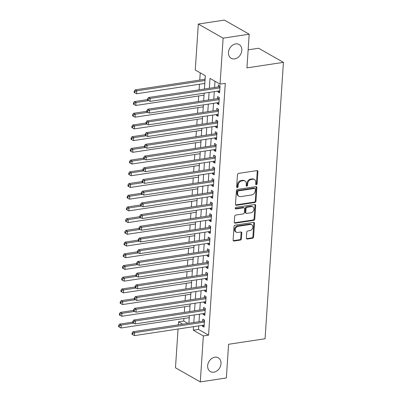 <?xml version="1.0" encoding="UTF-8"?>
<svg xmlns="http://www.w3.org/2000/svg" width="402" height="402" viewBox="0 0 402 402"><rect width="100%" height="100%" fill="white"/><g stroke="black" fill="none" stroke-linecap="round" stroke-linejoin="round"><path stroke-width="0.6" d="M256.345 184.719A0.854 0.668 119.6 0 0 257.114 183.804L257.923 171.589A1.221 0.955 119.6 0 0 257.506 170.684A1.221 0.955 119.6 0 0 256.978 170.594L238.562 173.383A1.221 0.955 119.6 0 0 237.461 174.689L236.652 186.905A0.854 0.668 119.6 0 0 238.084 186.689L238.19 185.106A3.899 3.055 119.6 0 1 241.708 180.93L243.24 180.699A3.899 3.055 119.6 0 1 244.924 180.985A3.899 3.055 119.6 0 1 246.27 183.88L246.165 185.463A0.854 0.668 119.6 0 0 247.597 185.247L247.702 183.664A3.899 3.055 119.6 0 1 251.22 179.488L252.757 179.257A3.899 3.055 119.6 0 1 254.441 179.543A3.899 3.055 119.6 0 1 255.788 182.438L255.682 184.021A0.854 0.668 119.6 0 0 256.345 184.719M255.717 184.327A0.854 0.668 119.6 0 0 256.441 183.423L257.255 171.207A1.221 0.955 119.6 0 0 257.119 170.584M236.688 187.211A0.854 0.668 119.6 0 0 237.411 186.307L237.517 184.724L238.19 185.106M246.205 185.769A0.854 0.668 119.6 0 0 246.928 184.865L247.034 183.282L247.702 183.664M214.834 357.207A7.95 6.226 119.6 0 0 208.05 363.624A7.95 6.226 119.6 0 0 210.407 371.609A7.95 6.226 119.6 0 0 213.834 372.197A7.95 6.226 119.6 0 0 220.613 365.775A7.95 6.226 119.6 0 0 218.261 357.795A7.95 6.226 119.6 0 0 214.834 357.207M235.642 43.913A7.95 6.226 119.6 0 0 228.864 50.33A7.95 6.226 119.6 0 0 231.215 58.315A7.95 6.226 119.6 0 0 234.642 58.903A7.95 6.226 119.6 0 0 241.421 52.481A7.95 6.226 119.6 0 0 239.069 44.501A7.95 6.226 119.6 0 0 235.642 43.913M246.371 238.034A1.221 0.955 119.6 0 0 246.793 238.944A1.221 0.955 119.6 0 0 247.315 239.029L252.486 238.25A1.221 0.955 119.6 0 0 253.582 236.944L254.486 223.381A1.221 0.955 119.6 0 0 254.064 222.477A1.221 0.955 119.6 0 0 253.536 222.386L235.12 225.175A1.221 0.955 119.6 0 0 234.024 226.477L233.12 240.044A1.221 0.955 119.6 0 0 233.542 240.949A1.221 0.955 119.6 0 0 234.07 241.039L240.311 240.094A1.221 0.955 119.6 0 0 241.411 238.788L241.793 232.984A1.221 0.955 119.6 0 0 241.376 232.08A1.221 0.955 119.6 0 0 240.848 231.989L237.753 232.456A3.261 2.558 119.6 0 1 236.346 232.215A3.261 2.558 119.6 0 1 235.381 228.939A3.261 2.558 119.6 0 1 238.16 226.306L250.285 224.472A3.261 2.558 119.6 0 1 251.692 224.713A3.261 2.558 119.6 0 1 252.657 227.984A3.261 2.558 119.6 0 1 249.878 230.622L247.858 230.929A1.221 0.955 119.6 0 0 246.758 232.23L246.371 238.034M204.437 89.033L205.321 75.737L195.261 70.018L198.317 24.045L224.376 20.1L249.185 34.21L246.949 67.883L283.425 62.355L265.069 338.755L228.587 344.283L226.351 377.955L200.291 381.9L175.483 367.79L178.061 329.012M249.185 34.21L223.125 38.155L220.07 84.124L210.015 78.405L209.357 88.284M198.734 325.881L198.503 329.424L208.558 335.142L225.281 83.335L220.07 84.124M208.558 335.142L203.347 335.931L200.291 381.9M254.858 202.497A1.221 0.955 119.6 0 0 255.958 201.191L256.858 187.628A1.221 0.955 119.6 0 0 256.441 186.724A1.221 0.955 119.6 0 0 255.913 186.634L237.497 189.422A1.221 0.955 119.6 0 0 236.396 190.724L235.497 204.291A1.221 0.955 119.6 0 0 235.919 205.196A1.221 0.955 119.6 0 0 236.441 205.286L254.858 202.497L254.19 202.116A1.221 0.955 119.6 0 0 255.29 200.809L256.19 187.247A1.221 0.955 119.6 0 0 256.054 186.623M255.672 205.502L254.773 219.07A1.221 0.955 119.6 0 1 253.672 220.371L235.255 223.16A1.221 0.955 119.6 0 1 234.728 223.07A1.221 0.955 119.6 0 1 234.311 222.165L234.693 216.361A1.221 0.955 119.6 0 1 235.793 215.055L243.26 213.924A1.221 0.955 119.6 0 0 244.361 212.623L244.617 208.769A1.221 0.955 119.6 0 0 244.2 207.864A1.221 0.955 119.6 0 0 243.672 207.774L235.894 208.955A0.854 0.668 119.6 0 1 236.004 207.342L254.727 204.507A1.221 0.955 119.6 0 1 255.25 204.598A1.221 0.955 119.6 0 1 255.672 205.502L255.004 205.12L254.099 218.688L254.773 219.07M189.015 317.696L189.196 318.49M189.794 305.987L189.975 306.781M190.573 294.274L190.754 295.068M191.352 282.561L191.533 283.355M192.126 270.847L192.307 271.641M192.905 259.139L193.086 259.933M193.684 247.426L193.864 248.22M194.462 235.713L194.643 236.507M195.241 223.999L195.422 224.798M196.015 212.291L196.196 213.085M196.794 200.578L196.975 201.372M197.573 188.865L197.754 189.659M198.352 177.156L198.533 177.95M199.131 165.443L199.312 166.237M199.91 153.73L200.085 154.524M200.683 142.017L200.864 142.81M201.462 130.308L201.643 131.102M202.241 118.595L202.422 119.389M203.02 106.882L203.201 107.676M203.799 95.168L203.975 95.967M217.984 91.083L217.929 91.917L219.608 92.867L220.07 85.842L218.397 84.887L218.261 86.938M217.206 102.796L217.15 103.626L218.829 104.58L219.296 97.555L217.618 96.601L217.482 98.651M216.427 114.51L216.371 115.339L218.05 116.294L218.517 109.264L216.839 108.314L216.703 110.359M215.653 126.223L215.598 127.052L217.271 128.002L217.738 120.977L216.06 120.022L215.924 122.072M214.874 137.931L214.819 138.76L216.492 139.715L216.959 132.69L215.286 131.735L215.15 133.786M214.095 149.644L214.04 150.474L215.718 151.428L216.181 144.398L214.507 143.449L214.372 145.499M213.316 161.358L213.261 162.187L214.939 163.142L215.407 156.112L213.728 155.157L213.593 157.207M212.537 173.066L212.482 173.9L214.16 174.85L214.628 167.825L212.949 166.87L212.814 168.92M211.759 184.779L211.708 185.608L213.382 186.563L213.849 179.538L212.171 178.583L212.035 180.634M210.985 196.493L210.929 197.322L212.603 198.276L213.07 191.246L211.397 190.297L211.256 192.347M210.206 208.206L210.151 209.035L211.824 209.99L212.291 202.96L210.618 202.005L210.482 204.055M209.427 219.914L209.372 220.748L211.05 221.698L211.517 214.673L209.839 213.718L209.703 215.768M208.648 231.627L208.593 232.456L210.271 233.411L210.738 226.386L209.06 225.432L208.924 227.482M207.869 243.341L207.814 244.17L209.492 245.125L209.96 238.095L208.281 237.145L208.146 239.19M207.095 255.054L207.04 255.883L208.713 256.833L209.181 249.808L207.507 248.853L207.367 250.903M206.316 266.762L206.261 267.591L207.934 268.546L208.402 261.521L206.728 260.566L206.593 262.617M205.538 278.475L205.482 279.305L207.161 280.259L207.628 273.229L205.95 272.28L205.814 274.33M204.759 290.189L204.703 291.018L206.382 291.973L206.849 284.943L205.171 283.988L205.035 286.038M203.98 301.897L203.925 302.731L205.603 303.681L206.07 296.656L204.392 295.701L204.256 297.751M203.206 313.61L203.151 314.439L204.824 315.394L205.291 308.369L203.618 307.414L203.477 309.465M214.985 81.234L214.567 87.495M214.296 91.646L213.794 99.209M213.517 103.354L213.015 110.922M212.738 115.067L212.236 122.63M211.96 126.781L211.457 134.343M211.181 138.494L210.678 146.057M210.407 150.202L209.904 157.77M209.628 161.916L209.125 169.478M208.849 173.629L208.347 181.191M208.07 185.337L207.568 192.905M207.291 197.05L206.789 204.618M206.517 208.764L206.015 216.326M205.739 220.477L205.236 228.04M204.96 232.185L204.457 239.753M204.181 243.898L203.678 251.461M203.402 255.612L202.899 263.174M202.623 267.325L202.126 274.888M201.849 279.033L201.347 286.601M201.07 290.746L200.568 298.309M200.291 302.46L199.789 310.022M199.513 314.168L199.01 321.736M202.427 325.324L202.372 326.153L204.045 327.107L204.512 320.077L202.839 319.128L202.703 321.178M200.236 72.842L199.754 80.083M199.477 84.229L199.106 89.837M198.699 95.942L198.327 101.55M197.925 107.656L197.553 113.263M197.146 119.364L196.774 124.977M196.367 131.077L195.995 136.685M195.588 142.79L195.216 148.398M194.809 154.504L194.437 160.112M194.035 166.212L193.658 171.82M193.256 177.925L192.885 183.533M192.478 189.638L192.106 195.246M191.699 201.352L191.327 206.96M190.92 213.06L190.548 218.668M190.146 224.773L189.769 230.381M189.367 236.487L188.995 242.094M188.588 248.195L188.216 253.808M187.809 259.908L187.438 265.516M187.03 271.621L186.659 277.229M186.257 283.335L185.88 288.943M185.478 295.043L185.106 300.651M184.699 306.756L184.327 312.364M183.92 318.469L183.749 321.032L187.935 323.414M205.211 77.39L204.849 79.31M204.573 83.46L204.744 84.415M283.425 62.355L258.622 48.245L248.145 49.833M198.317 24.045L223.125 38.155M178.337 324.866L178.538 321.821L182.724 324.203M183.749 321.032L178.538 321.821M188.88 323.268L189.382 315.706M189.659 311.555L190.161 303.992M190.437 299.847L190.94 292.279M191.211 288.133L191.714 280.571M191.99 276.42L192.493 268.858M192.769 264.712L193.272 257.144M193.548 252.999L194.05 245.431M194.327 241.285L194.829 233.723M195.101 229.572L195.603 222.01M195.88 217.864L196.382 210.296M196.658 206.151L197.161 198.588M197.437 194.437L197.94 186.875M198.216 182.724L198.719 175.161M198.99 171.016L199.492 163.448M199.769 159.303L200.271 151.74M200.548 147.589L201.05 140.027M201.327 135.881L201.829 128.313M202.105 124.168L202.608 116.6M202.884 112.454L203.387 104.892M203.658 100.741L204.161 93.179M193.523 326.67L193.292 330.213L203.347 335.931M209.08 92.435L208.578 99.997M208.306 104.143L207.804 111.711M207.527 115.856L207.025 123.424M206.749 127.57L206.246 135.132M205.97 139.283L205.467 146.846M205.191 150.991L204.688 158.559M204.417 162.704L203.914 170.267M203.638 174.418L203.136 181.98M202.859 186.131L202.357 193.694M202.08 197.839L201.578 205.407M201.301 209.553L200.799 217.115M200.528 221.266L200.025 228.828M199.749 232.974L199.246 240.542M198.97 244.687L198.467 252.255M198.191 256.401L197.689 263.963M197.412 268.114L196.91 275.677M196.638 279.822L196.136 287.39M195.859 291.535L195.357 299.098M195.081 303.249L194.578 310.811M194.302 314.962L193.799 322.525M198.503 329.424L193.292 330.213M217.929 91.917L219.688 91.651M217.15 103.626L218.909 103.359M216.371 115.339L218.13 115.072M215.598 127.052L217.351 126.786M214.819 138.76L216.572 138.499M214.04 150.474L215.799 150.207M213.261 162.187L215.02 161.921M212.482 173.9L214.241 173.634M211.708 185.608L213.462 185.342M210.929 197.322L212.683 197.055M210.151 209.035L211.909 208.769M209.372 220.748L211.13 220.482M208.593 232.456L210.352 232.19M207.814 244.17L209.573 243.903M207.04 255.883L208.794 255.617M206.261 267.591L208.02 267.33M205.482 279.305L207.241 279.038M204.703 291.018L206.462 290.752M203.925 302.731L205.683 302.465M203.151 314.439L204.904 314.173M202.372 326.153L204.131 325.886M254.441 179.543L253.768 179.166A3.899 3.055 119.6 0 0 252.084 178.875L252.757 179.257M247.034 183.282A3.899 3.055 119.6 0 1 250.552 179.106L252.084 178.875M244.924 180.985L244.255 180.604A3.899 3.055 119.6 0 0 242.572 180.317L243.24 180.699M237.517 184.724A3.899 3.055 119.6 0 1 241.034 180.548L242.572 180.317M235.632 204.914A1.221 0.955 119.6 0 0 235.773 204.904L254.19 202.116M255.345 189.106A0.854 0.668 119.6 0 0 254.682 188.412L238.517 190.86A0.854 0.668 119.6 0 0 237.748 191.774L237.637 193.442A3.899 3.055 119.6 0 0 238.979 196.337A3.899 3.055 119.6 0 0 240.662 196.623L251.712 194.95A3.899 3.055 119.6 0 0 255.235 190.774L255.345 189.106M255.049 188.473L254.381 188.096A0.854 0.668 119.6 0 0 254.009 188.03L254.682 188.412M238.979 196.337L238.311 195.955A3.899 3.055 119.6 0 1 236.964 193.06L237.074 191.392A0.854 0.668 119.6 0 1 237.843 190.478L254.009 188.03M234.446 222.793A1.221 0.955 119.6 0 0 234.587 222.778L252.999 219.989A1.221 0.955 119.6 0 0 254.099 218.688M244.2 207.864L243.527 207.482A1.221 0.955 119.6 0 0 242.999 207.392L235.27 208.568M251.014 212.753A3.261 2.558 119.6 0 0 253.793 210.12A3.261 2.558 119.6 0 0 252.828 206.844A3.261 2.558 119.6 0 0 251.421 206.603L247.15 207.251A1.221 0.955 119.6 0 0 246.049 208.553L245.793 212.407A1.221 0.955 119.6 0 0 246.215 213.311A1.221 0.955 119.6 0 0 246.743 213.397L251.014 212.753M252.828 206.844L252.16 206.462A3.261 2.558 119.6 0 0 250.753 206.221L251.421 206.603M246.215 213.311L245.547 212.929A1.221 0.955 119.6 0 1 245.125 212.025L245.381 208.171A1.221 0.955 119.6 0 1 246.481 206.869L250.753 206.221M255.004 205.12A1.221 0.955 119.6 0 0 254.863 204.497M251.692 224.713L251.024 224.331A3.261 2.558 119.6 0 0 249.617 224.09L250.285 224.472M236.346 232.215L235.672 231.833A3.261 2.558 119.6 0 1 234.708 228.557A3.261 2.558 119.6 0 1 237.492 225.924L249.617 224.09M233.26 240.667A1.221 0.955 119.6 0 0 233.396 240.657L239.637 239.713A1.221 0.955 119.6 0 0 240.738 238.406L241.125 232.602A1.221 0.955 119.6 0 0 240.989 231.979M246.506 238.662A1.221 0.955 119.6 0 0 246.647 238.652L251.813 237.868A1.221 0.955 119.6 0 0 252.913 236.562L253.813 222.999A1.221 0.955 119.6 0 0 253.677 222.376M205.085 79.274L135.117 89.872L136.796 90.827L136.6 93.756L204.809 83.425M205.005 80.495L136.796 90.827L134.881 91.626L134.208 91.244L134.132 92.415L134.801 92.797L134.881 91.626M136.6 93.756L134.801 92.797M134.208 91.244L135.117 89.872M219.974 87.314L219.095 86.812L148.529 97.5L150.207 98.455L219.934 87.892M148.288 99.249L147.619 98.867L147.539 100.043L148.212 100.42L148.288 99.249L150.207 98.455L150.011 101.379L219.743 90.817M219.095 86.812A1.241 0.975 119.6 0 0 219.487 86.666L220.04 86.345M148.529 97.5L147.619 98.867M148.212 100.42L150.011 101.379M147.569 99.58L134.343 101.585L136.017 102.54L135.821 105.465L204.03 95.133M148.604 100.631L136.017 102.54L134.102 103.334L133.429 102.957L133.353 104.128L134.022 104.505L134.102 103.334M135.821 105.465L134.022 104.505M133.429 102.957L134.343 101.585M146.795 111.294L133.564 113.299L135.238 114.248L135.047 117.178L203.256 106.847M147.825 112.344L135.238 114.248L133.323 115.047L132.655 114.665L132.575 115.836L133.248 116.218L133.323 115.047M135.047 117.178L133.248 116.218M132.655 114.665L133.564 113.299M146.016 123.007L132.786 125.007L134.464 125.962L134.268 128.891L202.477 118.56M147.052 124.057L134.464 125.962L132.544 126.761L131.876 126.379L131.796 127.55L132.469 127.931L132.544 126.761M134.268 128.891L132.469 127.931M131.876 126.379L132.786 125.007M145.238 134.715L132.007 136.72L133.685 137.675L133.489 140.605L201.698 130.268M146.273 135.765L133.685 137.675L131.766 138.474L131.097 138.092L131.017 139.263L131.69 139.645L131.766 138.474M133.489 140.605L131.69 139.645M131.097 138.092L132.007 136.72M219.196 99.023L218.316 98.525L147.75 109.213L149.428 110.163L219.16 99.601M147.509 110.962L146.841 110.58L146.76 111.751L147.433 112.133L147.509 110.962L149.428 110.163L149.232 113.093L218.964 102.53M218.316 98.525A1.241 0.975 119.6 0 0 218.708 98.379L219.261 98.058M147.75 109.213L146.841 110.58M147.433 112.133L149.232 113.093M218.417 110.736L217.537 110.233L146.971 120.922L148.65 121.876L218.381 111.314M146.735 122.675L146.062 122.293L145.986 123.464L146.655 123.846L146.735 122.675L148.65 121.876L148.454 124.806L218.185 114.243M217.537 110.233A1.241 0.975 119.6 0 0 217.934 110.093L218.482 109.771M146.971 120.922L146.062 122.293M146.655 123.846L148.454 124.806M217.643 122.449L216.758 121.947L146.197 132.635L147.871 133.59L217.603 123.027M145.956 134.389L145.283 134.007L145.207 135.178L145.876 135.559L145.956 134.389L147.871 133.59L147.675 136.514L217.407 125.957M216.758 121.947A1.241 0.975 119.6 0 0 217.155 121.801L217.703 121.479M146.197 132.635L145.283 134.007M145.876 135.559L147.675 136.514M216.864 134.157L215.98 133.66L145.418 144.348L147.092 145.303L216.824 134.74M145.177 146.097L144.509 145.715L144.429 146.886L145.102 147.268L145.177 146.097L147.092 145.303L146.901 148.227L216.628 137.665M215.98 133.66A1.241 0.975 119.6 0 0 216.376 133.514L216.929 133.193M145.418 144.348L144.509 145.715M145.102 147.268L146.901 148.227M144.459 146.428L131.228 148.433L132.906 149.388L132.71 152.313L200.92 141.981M145.494 147.479L132.906 149.388L130.992 150.182L130.318 149.8L130.243 150.976L130.911 151.353L130.992 150.182M132.71 152.313L130.911 151.353M130.318 149.8L131.228 148.433M216.085 145.871L215.206 145.373L144.64 156.061L146.318 157.011L216.045 146.449M144.398 157.81L143.73 157.428L143.65 158.599L144.323 158.981L144.398 157.81L146.318 157.011L146.122 159.941L215.854 149.378M215.206 145.373A1.241 0.975 119.6 0 0 215.598 145.228L216.15 144.906M144.64 156.061L143.73 157.428M144.323 158.981L146.122 159.941M143.68 158.142L130.454 160.147L132.127 161.096L131.931 164.026L200.141 153.695M144.715 159.192L132.127 161.096L130.213 161.895L129.539 161.514L129.464 162.684L130.132 163.066L130.213 161.895M131.931 164.026L130.132 163.066M129.539 161.514L130.454 160.147M215.306 157.584L214.427 157.082L143.861 167.77L145.539 168.724L215.266 158.162M143.62 169.523L142.951 169.141L142.871 170.312L143.544 170.694L143.62 169.523L145.539 168.724L145.343 171.654L215.075 161.091M214.427 157.082A1.241 0.975 119.6 0 0 214.819 156.941L215.371 156.614M143.861 167.77L142.951 169.141M143.544 170.694L145.343 171.654M142.906 169.855L129.675 171.855L131.348 172.81L131.158 175.739L199.367 165.408M143.936 170.905L131.348 172.81L129.434 173.609L128.766 173.227L128.685 174.398L129.359 174.78L129.434 173.609M131.158 175.739L129.359 174.78M128.766 173.227L129.675 171.855M214.527 169.297L213.648 168.795L143.082 179.483L144.76 180.438L214.492 169.875M142.846 181.232L142.172 180.855L142.097 182.026L142.765 182.407L142.846 181.232L144.76 180.438L144.564 183.362L214.296 172.8M213.648 168.795A1.241 0.975 119.6 0 0 214.045 168.649L214.593 168.327M143.082 179.483L142.172 180.855M142.765 182.407L144.564 183.362M142.127 181.563L128.896 183.568L130.575 184.523L130.379 187.448L198.588 177.116M143.162 182.614L130.575 184.523L128.655 185.317L127.987 184.94L127.906 186.111L128.58 186.493L128.655 185.317M130.379 187.448L128.58 186.493M127.987 184.94L128.896 183.568M213.753 181.006L212.869 180.508L142.308 191.196L143.981 192.146L213.713 181.588M142.067 192.945L141.393 192.563L141.318 193.734L141.986 194.116L142.067 192.945L143.981 192.146L143.785 195.076L213.517 184.513M212.869 180.508A1.241 0.975 119.6 0 0 213.266 180.362L213.814 180.041M142.308 191.196L141.393 192.563M141.986 194.116L143.785 195.076M141.348 193.277L128.117 195.282L129.796 196.231L129.6 199.161L197.809 188.829M142.383 194.327L129.796 196.231L127.876 197.03L127.208 196.648L127.127 197.819L127.801 198.201L127.876 197.03M129.6 199.161L127.801 198.201M127.208 196.648L128.117 195.282M212.975 192.719L212.09 192.216L141.529 202.904L143.202 203.859L212.934 193.297M141.288 204.658L140.62 204.276L140.539 205.447L141.208 205.829L141.288 204.658L143.202 203.859L143.011 206.789L212.738 196.226M212.09 192.216A1.241 0.975 119.6 0 0 212.487 192.076L213.04 191.754M141.529 202.904L140.62 204.276M141.208 205.829L143.011 206.789M140.569 204.99L127.339 206.995L129.017 207.945L128.821 210.874L197.03 200.543M141.605 206.04L129.017 207.945L127.102 208.744L126.429 208.362L126.354 209.532L127.022 209.914L127.102 208.744M128.821 210.874L127.022 209.914M126.429 208.362L127.339 206.995M212.196 204.432L211.316 203.93L140.75 214.618L142.424 215.572L212.155 205.01M140.509 216.371L139.841 215.99L139.76 217.16L140.434 217.542L140.509 216.371L142.424 215.572L142.233 218.502L211.965 207.94M211.316 203.93A1.241 0.975 119.6 0 0 211.708 203.789L212.261 203.462M140.75 214.618L139.841 215.99M140.434 217.542L142.233 218.502M139.79 216.698L126.565 218.703L128.238 219.658L128.042 222.587L196.251 212.256M140.826 217.753L128.238 219.658L126.323 220.457L125.65 220.075L125.575 221.246L126.243 221.628L126.323 220.457M128.042 222.587L126.243 221.628M125.65 220.075L126.565 218.703M211.417 216.145L210.537 215.643L139.971 226.331L141.65 227.286L211.377 216.723M139.73 228.08L139.062 227.698L138.981 228.874L139.655 229.251L139.73 228.08L141.65 227.286L141.454 230.21L211.186 219.648M210.537 215.643A1.241 0.975 119.6 0 0 210.929 215.497L211.482 215.176M139.971 226.331L139.062 227.698M139.655 229.251L141.454 230.21M139.012 228.411L125.786 230.416L127.459 231.371L127.268 234.296L195.478 223.964M140.047 229.462L127.459 231.371L125.545 232.165L124.876 231.788L124.796 232.959L125.464 233.336L125.545 232.165M127.268 234.296L125.464 233.336M124.876 231.788L125.786 230.416M210.638 227.854L209.759 227.356L139.192 238.044L140.871 238.994L210.603 228.431M138.956 239.793L138.283 239.411L138.208 240.582L138.876 240.964L138.956 239.793L140.871 238.994L140.675 241.924L210.407 231.361M209.759 227.356A1.241 0.975 119.6 0 0 210.156 227.21L210.703 226.889M139.192 238.044L138.283 239.411M138.876 240.964L140.675 241.924M209.859 239.567L208.98 239.064L138.414 249.753L140.092 250.707L209.824 240.145M138.177 251.506L137.504 251.124L137.429 252.295L138.097 252.677L138.177 251.506L140.092 250.707L139.896 253.637L209.628 243.074M208.98 239.064A1.241 0.975 119.6 0 0 209.377 238.924L209.924 238.602M138.414 249.753L137.504 251.124M138.097 252.677L139.896 253.637M209.085 251.28L208.201 250.778L137.64 261.466L139.313 262.421L209.045 251.858M137.399 263.22L136.725 262.838L136.65 264.008L137.318 264.39L137.399 263.22L139.313 262.421L139.122 265.345L208.849 254.788M208.201 250.778A1.241 0.975 119.6 0 0 208.598 250.632L209.146 250.31M137.64 261.466L136.725 262.838M137.318 264.39L139.122 265.345M138.238 240.125L125.007 242.13L126.68 243.079L126.489 246.009L194.699 235.678M139.268 241.175L126.68 243.079L124.766 243.878L124.097 243.496L124.017 244.667L124.69 245.049L124.766 243.878M126.489 246.009L124.69 245.049M124.097 243.496L125.007 242.13M137.459 251.838L124.228 253.838L125.906 254.793L125.71 257.722L193.92 247.391M138.494 252.888L125.906 254.793L123.987 255.592L123.319 255.21L123.238 256.381L123.911 256.762L123.987 255.592M125.71 257.722L123.911 256.762M123.319 255.21L124.228 253.838M136.68 263.546L123.449 265.551L125.128 266.506L124.932 269.435L193.141 259.099M137.715 264.596L125.128 266.506L123.213 267.305L122.54 266.923L122.464 268.094L123.133 268.476L123.213 267.305M124.932 269.435L123.133 268.476M122.54 266.923L123.449 265.551M208.306 262.988L207.427 262.491L136.861 273.179L138.534 274.134L208.266 263.571M136.62 274.928L135.951 274.546L135.871 275.717L136.544 276.099L136.62 274.928L138.534 274.134L138.343 277.058L208.075 266.496M207.427 262.491A1.241 0.975 119.6 0 0 207.819 262.345L208.372 262.024M136.861 273.179L135.951 274.546M136.544 276.099L138.343 277.058M135.901 275.259L122.67 277.264L124.349 278.219L124.153 281.144L192.362 270.812M136.936 276.31L124.349 278.219L122.434 279.013L121.761 278.631L121.685 279.802L122.354 280.184L122.434 279.013M124.153 281.144L122.354 280.184M121.761 278.631L122.67 277.264M207.527 274.702L206.648 274.204L136.082 284.892L137.76 285.842L207.487 275.28M135.841 286.641L135.172 286.259L135.092 287.43L135.765 287.812L135.841 286.641L137.76 285.842L137.564 288.772L207.296 278.209M206.648 274.204A1.241 0.975 119.6 0 0 207.04 274.058L207.593 273.737M136.082 284.892L135.172 286.259M135.765 287.812L137.564 288.772M135.122 286.973L121.896 288.978L123.57 289.927L123.379 292.857L191.588 282.526M136.157 288.023L123.57 289.927L121.655 290.726L120.982 290.344L120.907 291.515L121.575 291.897L121.655 290.726M123.379 292.857L121.575 291.897M120.982 290.344L121.896 288.978M206.749 286.415L205.869 285.912L135.303 296.601L136.981 297.555L206.713 286.993M135.067 298.354L134.394 297.972L134.318 299.143L134.987 299.525L135.067 298.354L136.981 297.555L136.786 300.485L206.517 289.922M205.869 285.912A1.241 0.975 119.6 0 0 206.266 285.772L206.814 285.445M135.303 296.601L134.394 297.972M134.987 299.525L136.786 300.485M134.348 298.686L121.118 300.686L122.791 301.641L122.6 304.57L190.809 294.239M135.379 299.736L122.791 301.641L120.876 302.44L120.208 302.058L120.128 303.229L120.801 303.611L120.876 302.44M122.6 304.57L120.801 303.611M120.208 302.058L121.118 300.686M205.97 298.128L205.09 297.626L134.524 308.314L136.203 309.269L205.935 298.706M134.288 310.063L133.615 309.686L133.539 310.857L134.208 311.238L134.288 310.063L136.203 309.269L136.007 312.193L205.739 301.631M205.09 297.626A1.241 0.975 119.6 0 0 205.487 297.48L206.035 297.158M134.524 308.314L133.615 309.686M134.208 311.238L136.007 312.193M133.57 310.394L120.339 312.399L122.017 313.354L121.821 316.279L190.03 305.947M134.605 311.444L122.017 313.354L120.097 314.148L119.429 313.771L119.349 314.942L120.022 315.324L120.097 314.148M121.821 316.279L120.022 315.324M119.429 313.771L120.339 312.399M205.196 309.836L204.311 309.339L133.75 320.027L135.424 320.977L205.156 310.419M133.509 321.776L132.836 321.394L132.76 322.565L133.429 322.947L133.509 321.776L135.424 320.977L135.233 323.906L204.96 313.344M204.311 309.339A1.241 0.975 119.6 0 0 204.708 309.193L205.256 308.872M133.75 320.027L132.836 321.394M133.429 322.947L135.233 323.906M132.791 322.108L119.56 324.112L121.238 325.062L121.042 327.992L189.252 317.66M133.826 323.158L121.238 325.062L119.324 325.861L118.65 325.479L118.575 326.65L119.243 327.032L119.324 325.861M121.042 327.992L119.243 327.032M118.65 325.479L119.56 324.112M204.417 321.55L203.538 321.047L132.972 331.735L134.645 332.69L204.377 322.128M132.73 333.489L132.062 333.107L131.982 334.278L132.655 334.66L132.73 333.489L134.645 332.69L134.454 335.62L204.181 325.057M203.538 321.047A1.241 0.975 119.6 0 0 203.93 320.907L204.482 320.585M132.972 331.735L132.062 333.107M132.655 334.66L134.454 335.62M256.441 183.423L257.114 183.804M237.411 186.307L238.084 186.689M246.928 184.865L247.597 185.247M250.552 179.106L251.22 179.488M241.034 180.548L241.708 180.93M257.255 171.207L257.923 171.589M235.773 204.904L236.441 205.286M256.19 187.247L256.858 187.628M255.29 200.809L255.958 201.191M237.843 190.478L238.517 190.86M237.074 191.392L237.748 191.774M236.964 193.06L237.637 193.442M252.999 219.989L253.672 220.371M234.587 222.778L235.255 223.16M242.999 207.392L243.672 207.774M235.286 208.608L235.894 208.955M246.481 206.869L247.15 207.251M245.381 208.171L246.049 208.553M245.125 212.025L245.793 212.407M237.492 225.924L238.16 226.306M241.125 232.602L241.793 232.984M240.738 238.406L241.411 238.788M239.637 239.713L240.311 240.094M233.396 240.657L234.07 241.039M253.813 222.999L254.486 223.381M252.913 236.562L253.582 236.944M251.813 237.868L252.486 238.25M246.647 238.652L247.315 239.029M220 86.958L219.487 86.666M219.221 98.671L218.708 98.379M218.442 110.379L217.934 110.093M217.663 122.092L217.155 121.801M216.884 133.806L216.376 133.514M216.11 145.519L215.598 145.228M215.331 157.227L214.819 156.941M214.552 168.94L214.045 168.649M213.774 180.654L213.266 180.362M212.995 192.367L212.487 192.076M212.221 204.075L211.708 203.789M211.442 215.789L210.929 215.497M210.663 227.502L210.156 227.21M209.884 239.21L209.377 238.924M209.105 250.923L208.598 250.632M208.331 262.637L207.819 262.345M207.553 274.35L207.04 274.058M206.774 286.058L206.266 285.772M205.995 297.771L205.487 297.48M205.216 309.485L204.708 309.193M204.442 321.198L203.93 320.907"/></g></svg>
